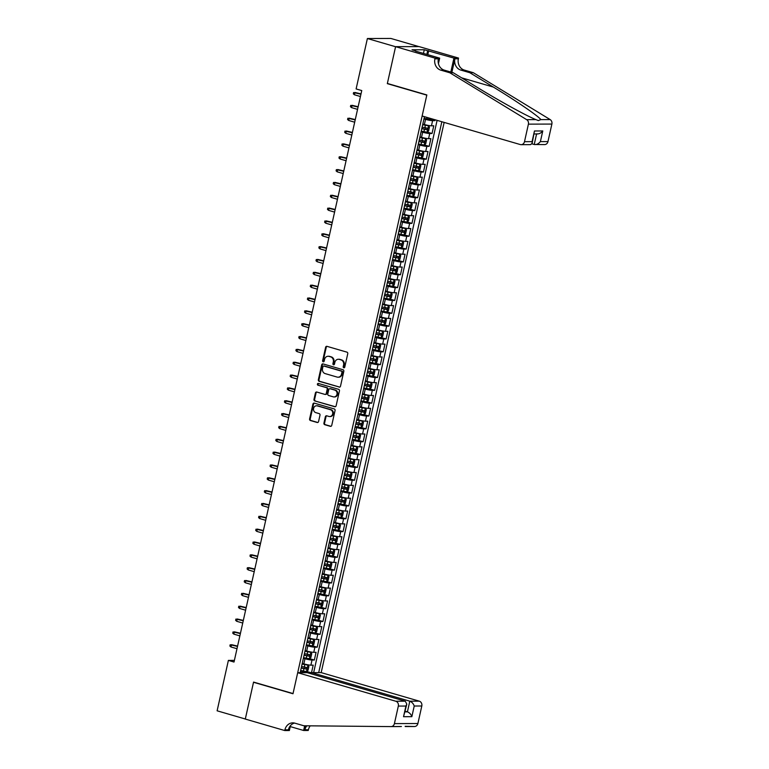 <?xml version="1.0" encoding="UTF-8"?>
<svg xmlns="http://www.w3.org/2000/svg" width="769" height="769" viewBox="0 0 769 769"><rect width="100%" height="100%" fill="white"/><g stroke="black" fill="none" stroke-linecap="round" stroke-linejoin="round"><path stroke-width="1.15" d="M343.791 367.774A0.913 0.798 -90.2 0 0 344.762 367.121L347.751 353.73A1.298 1.144 -90.2 0 0 346.934 352.144L327.008 346.348A1.298 1.144 -90.2 0 0 325.614 347.29L322.624 360.68A0.913 0.798 -90.2 0 0 324.172 361.132L324.556 359.392A4.162 3.653 -90.2 0 1 328.084 356.268A4.162 3.653 -90.2 0 1 329.007 356.393L330.66 356.874A4.162 3.653 -90.2 0 1 333.304 361.939L332.919 363.67A0.913 0.798 -90.2 0 0 334.467 364.122L334.851 362.391A4.162 3.653 -90.2 0 1 338.379 359.258A4.162 3.653 -90.2 0 1 339.302 359.392L340.955 359.873A4.162 3.653 -90.2 0 1 343.599 364.939L343.214 366.669A0.913 0.798 -90.2 0 0 343.791 367.774M323.932 423.113A1.298 1.144 -90.2 0 0 324.758 424.699L330.353 426.324A1.298 1.144 -90.2 0 0 331.737 425.382L335.063 410.511A1.298 1.144 -90.2 0 0 334.236 408.925L314.31 403.129A1.298 1.144 -90.2 0 0 312.925 404.071L309.599 418.942A1.298 1.144 -90.2 0 0 310.426 420.528L317.174 422.489A1.298 1.144 -90.2 0 0 318.568 421.556L319.991 415.193A1.298 1.144 -90.2 0 0 319.164 413.607L315.809 412.636A3.48 3.057 -90.2 0 1 317.318 405.888L330.439 409.704A3.48 3.057 -90.2 0 1 328.93 416.452L326.748 415.808A1.298 1.144 -90.2 0 0 325.354 416.75L323.932 423.113L324.566 423.113A1.298 1.144 -90.2 0 0 325.393 424.699L330.949 426.314M253.559 682.084L245.311 719.005L217.118 710.806L228.383 660.398L234.016 662.042L361.757 90.569L356.114 88.935L367.39 38.527L395.583 46.726L387.326 83.648L426.795 95.135L293.037 693.561L253.559 682.084M339.11 387.124A1.298 1.144 -90.2 0 0 340.504 386.182L343.82 371.312A1.298 1.144 -90.2 0 0 343.003 369.726L323.076 363.929A1.298 1.144 -90.2 0 0 321.682 364.871L318.356 379.742A1.298 1.144 -90.2 0 0 319.183 381.328L339.687 387.124M339.446 390.912L336.12 405.782A1.298 1.144 -90.2 0 1 334.726 406.724L314.8 400.928A1.298 1.144 -90.2 0 1 313.983 399.342L315.405 392.978A1.298 1.144 -90.2 0 1 316.79 392.036L324.874 394.391A1.298 1.144 -90.2 0 0 326.258 393.449L327.2 389.229A1.298 1.144 -90.2 0 0 326.383 387.643L317.962 385.202A0.913 0.798 -90.2 0 1 318.356 383.433L338.62 389.325A1.298 1.144 -90.2 0 1 339.446 390.912M306.629 671.452L311.474 672.865L313.194 665.156L310.887 665.166L312.031 660.023A5.306 0.634 -167.4 0 1 304.985 658.725L303.399 658.264M309.494 658.61L314.348 660.023L316.069 652.314L313.752 652.323L314.906 647.181A5.306 0.634 -167.4 0 1 307.85 645.883L306.264 645.422M312.368 645.768L317.222 647.181L318.943 639.472L316.626 639.481L317.77 634.338A5.306 0.634 -167.4 0 1 310.724 633.041L309.138 632.579M315.242 632.925L320.087 634.338L321.807 626.629L319.491 626.639L320.644 621.506A5.306 0.634 -167.4 0 1 313.598 620.199L312.012 619.737M318.106 620.083L322.961 621.496L324.681 613.787L322.365 613.797L323.518 608.664A5.306 0.634 -167.4 0 1 316.463 607.356L314.877 606.895M320.981 607.241L325.825 608.654L327.556 600.945L325.239 600.954L326.383 595.821A5.306 0.634 -167.4 0 1 319.337 594.514L317.751 594.053M323.845 594.399L328.699 595.812L330.42 588.102L328.103 588.112L329.257 582.979A5.306 0.634 -167.4 0 1 322.201 581.672L320.615 581.21M326.719 581.556L331.574 582.969L333.294 575.26L330.978 575.27L332.121 570.137A5.306 0.634 -167.4 0 1 325.076 568.829L323.489 568.368M329.593 568.714L334.438 570.127L336.159 562.418L333.852 562.427L334.996 557.294A5.306 0.634 -167.4 0 1 327.95 555.987L326.364 555.526M332.458 555.872L337.312 557.285L339.033 549.575L336.716 549.585L337.87 544.452A5.306 0.634 -167.4 0 1 330.814 543.145L329.228 542.683M335.332 543.029L340.186 544.442L341.907 536.733L339.59 536.743L340.734 531.61A5.306 0.634 -167.4 0 1 333.688 530.302L332.102 529.841M338.206 530.187L343.051 531.6L344.772 523.891L342.455 523.9L343.608 518.767A5.306 0.634 -167.4 0 1 336.562 517.46L334.976 516.999M341.071 517.345L345.925 518.758L347.646 511.058L345.329 511.058L346.473 505.925A5.306 0.634 -167.4 0 1 339.427 504.618L337.841 504.156M343.945 504.502L348.79 505.915L350.52 498.216L348.203 498.216L349.347 493.083A5.306 0.634 -167.4 0 1 342.301 491.776L340.715 491.314M346.809 491.66L351.664 493.073L353.384 485.374L351.068 485.374L352.221 480.241A5.306 0.634 -167.4 0 1 345.166 478.933L343.58 478.472M349.684 478.818L354.538 480.231L356.258 472.531L353.942 472.531L355.086 467.398A5.306 0.634 -167.4 0 1 348.04 466.091L346.454 465.63M352.558 465.976L357.402 467.389L359.123 459.689L356.816 459.689L357.96 454.556A5.306 0.634 -167.4 0 1 350.914 453.249L349.328 452.787M355.422 453.133L360.277 454.546L361.997 446.847L359.681 446.856L360.834 441.714A5.306 0.634 -167.4 0 1 353.778 440.416L352.192 439.955M358.296 440.301L363.151 441.704L364.871 434.004L362.555 434.014L363.699 428.871A5.306 0.634 -167.4 0 1 356.653 427.574L355.067 427.112M361.17 427.458L366.015 428.862L367.736 421.162L365.419 421.172L366.573 416.029A5.306 0.634 -167.4 0 1 359.527 414.731L357.931 414.27M364.035 414.616L368.889 416.019L370.61 408.32L368.293 408.329L369.437 403.187A5.306 0.634 -167.4 0 1 362.391 401.889L360.805 401.428M366.909 401.774L371.754 403.177L373.484 395.477L371.167 395.487L372.311 390.344A5.306 0.634 -167.4 0 1 365.265 389.047L363.679 388.585M369.774 388.931L374.628 390.344L376.349 382.635L374.032 382.645L375.185 377.502A5.306 0.634 -167.4 0 1 368.13 376.204L366.544 375.743M372.648 376.089L377.502 377.502L379.223 369.793L376.906 369.802L378.05 364.66A5.306 0.634 -167.4 0 1 371.004 363.362L369.418 362.901M375.522 363.247L380.367 364.66L382.087 356.951L379.78 356.96L380.924 351.817A5.306 0.634 -167.4 0 1 373.878 350.52L372.292 350.058M378.386 350.404L383.241 351.817L384.961 344.108L382.645 344.118L383.798 338.975A5.306 0.634 -167.4 0 1 376.743 337.678L375.157 337.216M381.261 337.562L386.105 338.975L387.836 331.266L385.519 331.276L386.663 326.143A5.306 0.634 -167.4 0 1 379.617 324.835L378.031 324.374M384.125 324.72L388.979 326.133L390.7 318.424L388.383 318.433L389.537 313.3A5.306 0.634 -167.4 0 1 382.491 311.993L380.895 311.532M386.999 311.878L391.854 313.291L393.574 305.581L391.258 305.591L392.401 300.458A5.306 0.634 -167.4 0 1 385.356 299.151L383.769 298.689M389.873 299.035L394.718 300.448L396.448 292.739L394.132 292.749L395.276 287.616A5.306 0.634 -167.4 0 1 388.23 286.308L386.644 285.847M392.738 286.193L397.592 287.606L399.313 279.897L396.996 279.906L398.15 274.773A5.306 0.634 -167.4 0 1 391.094 273.466L389.508 273.005M395.612 273.351L400.466 274.764L402.187 267.054L399.87 267.064L401.014 261.931A5.306 0.634 -167.4 0 1 393.968 260.624L392.382 260.162M398.486 260.508L403.331 261.921L405.052 254.212L402.735 254.222L403.888 249.089A5.306 0.634 -167.4 0 1 396.842 247.781L395.256 247.32M401.351 247.666L406.205 249.079L407.926 241.37L405.609 241.379L406.763 236.246A5.306 0.634 -167.4 0 1 399.707 234.939L398.121 234.478M404.225 234.824L409.07 236.237L410.8 228.528L408.483 228.537L409.627 223.404A5.306 0.634 -167.4 0 1 402.581 222.097L400.995 221.635M407.089 221.981L411.944 223.395L413.664 215.685L411.348 215.695L412.501 210.562A5.306 0.634 -167.4 0 1 405.446 209.255L403.86 208.793M409.964 209.139L414.818 210.552L416.538 202.853L414.222 202.853L415.366 197.72A5.306 0.634 -167.4 0 1 408.32 196.412L406.734 195.951M412.838 196.297L417.682 197.71L419.413 190.01L417.096 190.01L418.24 184.877A5.306 0.634 -167.4 0 1 411.194 183.57L409.608 183.109M415.702 183.455L420.556 184.868L422.277 177.168L419.961 177.168L421.114 172.035A5.306 0.634 -167.4 0 1 414.058 170.728L412.472 170.266M418.576 170.612L423.431 172.025L425.151 164.326L422.835 164.326L423.979 159.193A5.306 0.634 -167.4 0 1 416.933 157.885L415.347 157.424M421.45 157.77L426.295 159.183L428.016 151.483L425.699 151.493L426.853 146.35A5.306 0.634 -167.4 0 1 419.807 145.053L418.221 144.582M424.315 144.937L429.169 146.341L430.89 138.641L428.573 138.651L429.727 133.508A5.306 0.634 -167.4 0 1 422.671 132.21L421.085 131.749M427.189 132.095L432.034 133.498L433.764 125.799L431.447 125.808A5.306 0.634 -167.4 0 1 424.392 124.501L422.825 124.049M310.887 665.166A5.306 0.634 12.6 0 1 303.832 663.858L302.265 663.407M313.752 652.323A5.306 0.634 12.6 0 1 306.706 651.016L305.139 650.564M316.626 639.481A5.306 0.634 12.6 0 1 309.58 638.174L308.013 637.722M319.491 626.639A5.306 0.634 12.6 0 1 312.445 625.332L310.878 624.88M322.365 613.797A5.306 0.634 12.6 0 1 315.319 612.489L313.752 612.037M325.239 600.954A5.306 0.634 12.6 0 1 318.183 599.647L316.617 599.195M328.103 588.112A5.306 0.634 12.6 0 1 321.058 586.805L319.491 586.353M330.978 575.27A5.306 0.634 12.6 0 1 323.932 573.962L322.365 573.511M333.852 562.427A5.306 0.634 12.6 0 1 326.796 561.13L325.229 560.668M336.716 549.585A5.306 0.634 12.6 0 1 329.67 548.287L328.103 547.826M339.59 536.743A5.306 0.634 12.6 0 1 332.535 535.445L330.978 534.984M342.455 523.9A5.306 0.634 12.6 0 1 335.409 522.603L333.842 522.141M345.329 511.058A5.306 0.634 12.6 0 1 338.283 509.76L336.716 509.299M348.203 498.216A5.306 0.634 12.6 0 1 341.148 496.918L339.581 496.457M351.068 485.374A5.306 0.634 12.6 0 1 344.022 484.076L342.455 483.614M353.942 472.531A5.306 0.634 12.6 0 1 346.896 471.234L345.329 470.772M356.816 459.689A5.306 0.634 12.6 0 1 349.76 458.391L348.194 457.93M359.681 446.856A5.306 0.634 12.6 0 1 352.635 445.549L351.068 445.088M362.555 434.014A5.306 0.634 12.6 0 1 355.499 432.707L353.942 432.255M365.419 421.172A5.306 0.634 12.6 0 1 358.373 419.864L356.806 419.413M368.293 408.329A5.306 0.634 12.6 0 1 361.247 407.022L359.681 406.57M371.167 395.487A5.306 0.634 12.6 0 1 364.112 394.18L362.545 393.728M374.032 382.645A5.306 0.634 12.6 0 1 366.986 381.337L365.419 380.886M376.906 369.802A5.306 0.634 12.6 0 1 369.86 368.495L368.293 368.043M379.78 356.96A5.306 0.634 12.6 0 1 372.725 355.653L371.158 355.201M382.645 344.118A5.306 0.634 12.6 0 1 375.599 342.811L374.032 342.359M385.519 331.276A5.306 0.634 12.6 0 1 378.463 329.968L376.897 329.517M388.383 318.433A5.306 0.634 12.6 0 1 381.337 317.126L379.771 316.674M391.258 305.591A5.306 0.634 12.6 0 1 384.212 304.284L382.645 303.832M394.132 292.749A5.306 0.634 12.6 0 1 387.076 291.441L385.509 290.99M396.996 279.906A5.306 0.634 12.6 0 1 389.95 278.599L388.383 278.147M399.87 267.064A5.306 0.634 12.6 0 1 392.824 265.766L391.258 265.305M402.735 254.222A5.306 0.634 12.6 0 1 395.689 252.924L394.122 252.463M405.609 241.379A5.306 0.634 12.6 0 1 398.563 240.082L396.996 239.62M408.483 228.537A5.306 0.634 12.6 0 1 401.428 227.24L399.861 226.778M411.348 215.695A5.306 0.634 12.6 0 1 404.302 214.397L402.735 213.936M414.222 202.853A5.306 0.634 12.6 0 1 407.176 201.555L405.609 201.094M417.096 190.01A5.306 0.634 12.6 0 1 410.04 188.713L408.474 188.251M419.961 177.168A5.306 0.634 12.6 0 1 412.915 175.87L411.348 175.409M422.835 164.326A5.306 0.634 12.6 0 1 415.789 163.028L414.222 162.567M425.699 151.493A5.306 0.634 12.6 0 1 418.653 150.186L417.086 149.724M428.573 138.651A5.306 0.634 12.6 0 1 421.527 137.343L419.961 136.892M311.407 673.894L311.685 672.654L321.173 672.615L444.155 122.406M318.702 672.625L441.839 121.733M424.459 116.677L300.17 672.692M430.054 119.253L434.908 120.656L432.591 120.666A5.306 0.634 -167.4 0 1 425.545 119.368L423.959 118.907M423.604 120.483A5.306 0.634 -167.4 0 1 423.613 120.541L422.46 125.683A5.306 0.634 -167.4 0 1 422.431 125.732M432.034 133.498L429.727 133.508M429.169 146.341L426.853 146.35M426.295 159.183L423.979 159.193M423.431 172.025L421.114 172.035M420.556 184.868L418.24 184.877M417.682 197.71L415.366 197.72M414.818 210.552L412.501 210.562M411.944 223.395L409.627 223.404M409.07 236.237L406.763 236.246M406.205 249.079L403.888 249.089M403.331 261.921L401.014 261.931M400.466 274.764L398.15 274.773M397.592 287.606L395.276 287.616M394.718 300.448L392.401 300.458M391.854 313.291L389.537 313.3M388.979 326.133L386.663 326.143M386.105 338.975L383.798 338.975M383.241 351.817L380.924 351.817M380.367 364.66L378.05 364.66M377.502 377.502L375.185 377.502M374.628 390.344L372.311 390.344M371.754 403.177L369.437 403.187M368.889 416.019L366.573 416.029M366.015 428.862L363.699 428.871M363.151 441.704L360.834 441.714M360.277 454.546L357.96 454.556M357.402 467.389L355.086 467.398M354.538 480.231L352.221 480.241M351.664 493.073L349.347 493.083M348.79 505.915L346.473 505.925M345.925 518.758L343.608 518.767M343.051 531.6L340.734 531.61M340.186 544.442L337.87 544.452M337.312 557.285L334.996 557.294M334.438 570.127L332.121 570.137M331.574 582.969L329.257 582.979M328.699 595.812L326.383 595.821M325.825 608.654L323.518 608.664M322.961 621.496L320.644 621.506M320.087 634.338L317.77 634.338M317.222 647.181L314.906 647.181M314.348 660.023L312.031 660.023M313.646 672.644L437.1 120.358M434.908 120.656L435.11 119.772M305.908 672.673L300.525 671.106M418.836 46.592L390.863 38.45L367.39 38.527M234.391 660.379L228.383 660.398M300.246 672.366L301.342 672.683M419.557 138.574A5.306 0.634 12.6 0 0 419.595 138.526L420.739 133.383M416.692 151.416A5.306 0.634 12.6 0 0 416.721 151.368L417.875 146.225M413.818 164.258A5.306 0.634 12.6 0 0 413.857 164.21L415 159.068M410.944 177.101A5.306 0.634 12.6 0 0 410.982 177.053L412.126 171.91M408.079 189.943A5.306 0.634 12.6 0 0 408.108 189.895L409.262 184.752M405.205 202.785A5.306 0.634 12.6 0 0 405.244 202.737L406.388 197.595M402.341 215.628A5.306 0.634 12.6 0 0 402.37 215.57L403.514 210.437M399.467 228.47A5.306 0.634 12.6 0 0 399.496 228.412L400.649 223.279M396.593 241.312A5.306 0.634 12.6 0 0 396.631 241.255L397.775 236.121M393.728 254.154A5.306 0.634 12.6 0 0 393.757 254.097L394.91 248.964M390.854 266.997A5.306 0.634 12.6 0 0 390.892 266.939L392.036 261.806M387.989 279.839A5.306 0.634 12.6 0 0 388.018 279.781L389.162 274.648M385.115 292.672A5.306 0.634 12.6 0 0 385.144 292.624L386.298 287.491M382.241 305.514A5.306 0.634 12.6 0 0 382.28 305.466L383.423 300.333M379.377 318.356A5.306 0.634 12.6 0 0 379.405 318.308L380.559 313.175M376.502 331.199A5.306 0.634 12.6 0 0 376.531 331.151L377.685 326.018M373.628 344.041A5.306 0.634 12.6 0 0 373.667 343.993L374.811 338.86M370.764 356.883A5.306 0.634 12.6 0 0 370.793 356.835L371.946 351.702M367.89 369.726A5.306 0.634 12.6 0 0 367.928 369.678L369.072 364.544M365.025 382.568A5.306 0.634 12.6 0 0 365.054 382.52L366.198 377.387M362.151 395.41A5.306 0.634 12.6 0 0 362.18 395.362L363.333 390.219M359.277 408.252A5.306 0.634 12.6 0 0 359.315 408.204L360.459 403.062M356.412 421.095A5.306 0.634 12.6 0 0 356.441 421.047L357.595 415.904M353.538 433.937A5.306 0.634 12.6 0 0 353.567 433.889L354.72 428.746M350.664 446.779A5.306 0.634 12.6 0 0 350.702 446.731L351.846 441.589M347.799 459.622A5.306 0.634 12.6 0 0 347.828 459.574L348.982 454.431M344.925 472.464A5.306 0.634 12.6 0 0 344.964 472.416L346.108 467.273M342.061 485.306A5.306 0.634 12.6 0 0 342.09 485.258L343.234 480.116M339.187 498.149A5.306 0.634 12.6 0 0 339.216 498.101L340.369 492.958M336.313 510.991A5.306 0.634 12.6 0 0 336.351 510.933L337.495 505.8M333.448 523.833A5.306 0.634 12.6 0 0 333.477 523.776L334.63 518.642M330.574 536.675A5.306 0.634 12.6 0 0 330.612 536.618L331.756 531.485M327.7 549.518A5.306 0.634 12.6 0 0 327.738 549.46L328.882 544.327M324.835 562.36A5.306 0.634 12.6 0 0 324.864 562.302L326.018 557.169M321.961 575.202A5.306 0.634 12.6 0 0 322 575.145L323.143 570.012M319.097 588.045A5.306 0.634 12.6 0 0 319.125 587.987L320.269 582.854M316.222 600.877A5.306 0.634 12.6 0 0 316.251 600.829L317.405 595.696M313.348 613.72A5.306 0.634 12.6 0 0 313.387 613.672L314.531 608.539M310.484 626.562A5.306 0.634 12.6 0 0 310.513 626.514L311.666 621.381M307.61 639.404A5.306 0.634 12.6 0 0 307.648 639.356L308.792 634.223M304.735 652.247A5.306 0.634 12.6 0 0 304.774 652.199L305.918 647.065M301.871 665.089A5.306 0.634 12.6 0 0 301.9 665.041L303.053 659.908M310.388 673.596L311.435 673.788M387.326 83.648L388.028 83.648M344.31 367.726A0.913 0.798 -90.2 0 1 343.849 366.669L344.233 364.929A4.162 3.653 -90.2 0 0 341.59 359.873L340.955 359.873M338.379 359.258L339.014 359.258A4.162 3.653 -90.2 0 1 339.936 359.383L341.59 359.873M328.084 356.268L328.719 356.258A4.162 3.653 -90.2 0 1 329.641 356.393L331.295 356.874A4.162 3.653 -90.2 0 1 333.938 361.939L333.554 363.67A0.913 0.798 -90.2 0 0 334.015 364.737M327.036 346.358A1.298 1.144 -90.2 0 0 326.248 347.28L323.259 360.68A0.913 0.798 -90.2 0 0 323.72 361.738M323.105 363.939A1.298 1.144 -90.2 0 0 322.317 364.871L318.991 379.742A1.298 1.144 -90.2 0 0 319.817 381.328L339.715 387.115M341.965 372.244A0.913 0.798 -90.2 0 0 341.388 371.139L323.893 366.054A0.913 0.798 -90.2 0 0 322.922 366.707L322.519 368.534A4.162 3.653 -90.2 0 0 325.152 373.599L337.11 377.079A4.162 3.653 -90.2 0 0 338.024 377.204A4.162 3.653 -90.2 0 0 341.561 374.07L341.965 372.244L342.599 372.244A0.913 0.798 -90.2 0 0 342.022 371.139L341.388 371.139M324.134 366.054A0.913 0.798 -90.2 0 1 324.528 366.044L342.022 371.139M338.024 377.204L338.658 377.204A4.162 3.653 -90.2 0 0 342.195 374.07L341.561 374.07M342.599 372.244L342.195 374.07M335.332 406.714L314.8 400.928M316.818 392.046A1.298 1.144 -90.2 0 0 316.04 392.978L314.617 399.342A1.298 1.144 -90.2 0 0 315.434 400.928M325.508 394.391A1.298 1.144 -90.2 0 0 326.892 393.449L327.834 389.229A1.298 1.144 -90.2 0 0 327.017 387.643L317.962 385.202M318.491 383.471A0.913 0.798 -90.2 0 0 318.597 385.202M333.256 396.833A3.48 3.057 -90.2 0 0 334.765 390.085L330.141 388.739A1.298 1.144 -90.2 0 0 328.757 389.681L327.805 393.901A1.298 1.144 -90.2 0 0 328.632 395.487L333.256 396.833M334.025 396.939L334.659 396.939A3.48 3.057 -90.2 0 0 335.399 390.085L334.765 390.085M330.209 388.739A1.298 1.144 -90.2 0 1 330.776 388.739L335.399 390.085M326.777 415.818A1.298 1.144 -90.2 0 0 325.989 416.75L324.566 423.113M329.699 416.558L330.334 416.558A3.48 3.057 -90.2 0 0 331.074 409.704L330.439 409.704M316.559 405.782L317.193 405.782A3.48 3.057 -90.2 0 1 317.953 405.888L331.074 409.704M314.348 403.139A1.298 1.144 -90.2 0 0 313.56 404.071L310.234 418.942A1.298 1.144 -90.2 0 0 311.061 420.528L317.78 422.479M430.9 118.551L429.909 119.368L424.094 118.291M361.017 93.895L354.932 92.463L354.413 94.77L360.43 96.519M354.413 94.77L353.317 93.828L353.605 92.549L360.94 94.212M531.985 143.841L534.234 144.495L536.589 133.96M449.817 72.767L453.287 72.757L476.857 87.128C499.216 100.874 527.121 116.215 535.955 119.628L538.31 120.56L540.867 119.608C538.502 116.177 516.076 100.816 493.381 87.08L469.811 72.699L460.794 70.075A9.276 8.142 89.8 0 1 454.912 58.79L458.382 58.78L458.535 58.069L419.067 46.592L395.593 46.669L387.374 83.456L426.843 94.943L422.133 116.004L520.248 144.543A3.98 3.489 -90.2 0 0 521.122 144.668A3.98 3.489 -90.2 0 0 524.496 141.679L528.409 124.145A3.98 3.489 -90.2 0 0 526.669 119.656L449.817 72.767L440.791 70.142A9.276 8.142 89.8 0 1 434.908 58.857L435.062 58.146L395.593 46.669M469.811 72.699L473.291 72.69L464.265 70.066A9.276 8.142 89.8 0 1 458.382 58.78M434.908 58.857L438.378 58.848A9.276 8.142 89.8 0 0 444.261 70.133L453.287 72.757M524.496 141.679L532.071 141.65L534.455 130.99L542.77 130.961L540.386 141.621L547.97 141.592L551.882 124.069L528.409 124.145M540.867 119.608L550.152 119.58L473.291 72.69M435.062 58.146L439.666 58.136L415.356 51.062M423.459 53.417L424.277 49.754L412.03 49.793L415.414 50.783M424.277 49.754L453.941 58.088L458.535 58.069M439.666 58.136L438.436 63.644M451.874 72.344L454.912 58.79M450.826 72.036L453.941 58.088M550.152 119.58A3.98 3.489 89.8 0 1 551.882 124.069M547.97 141.592A3.98 3.489 89.8 0 1 544.596 144.591L534.234 144.495C536.454 144.841 538.502 143.89 540.386 141.621M428.679 50.735L427.795 54.686M426.843 54.407L427.66 50.744M532.071 141.65L532.167 143.332L530.543 144.639L521.122 144.668M534.455 130.99L532.167 143.332M542.77 130.961C540.886 133.229 538.838 134.191 536.618 133.835M297.699 672.702L395.814 701.241L405.292 701.203L307.187 672.664L297.699 672.702L292.989 693.753L253.52 682.276L245.292 719.063L284.761 730.55L289.365 730.531L290.461 725.648M401.428 726.494L391.046 726.599A3.98 3.489 -90.2 0 1 391.008 726.599L303.851 725.773L294.825 723.148A9.276 8.142 -90.2 0 0 292.787 722.86A9.276 8.142 -90.2 0 0 284.924 729.848L284.761 730.55M321.173 672.615L419.288 701.165A3.98 3.489 89.8 0 1 421.806 706L414.231 706.019L411.848 716.679L403.533 716.708L405.917 706.048L398.332 706.077L394.41 723.61L417.894 723.523A3.98 3.489 89.8 0 1 414.52 726.522A3.98 3.489 89.8 0 1 414.481 726.522L405.244 726.551M421.806 706L417.894 723.523M310.243 725.84A9.276 8.142 -90.2 0 0 308.398 729.762L308.244 730.473L303.64 730.483L304.687 725.782M290.249 726.59L303.64 730.483M254.212 682.276L253.52 682.276M311.685 672.654L409.8 701.193L419.288 701.165M306.812 725.801A9.276 8.142 -90.2 0 0 304.928 729.781L305.812 725.792M391.046 726.599A3.98 3.489 -90.2 0 0 394.41 723.61M398.332 706.077A3.98 3.489 -90.2 0 0 395.814 701.241M414.52 726.522L405.148 726.292M294.527 723.071A9.276 8.142 -90.2 0 0 288.394 729.829L284.924 729.848M405.234 711.219L407.416 711.854L409.8 701.193C411.905 702.03 413.386 703.645 414.231 706.019M411.848 716.679C411.002 714.295 409.521 712.69 407.416 711.854L405.09 711.863M403.533 716.708L406.811 704.135L405.292 701.203M405.917 706.048L406.811 704.135M421.22 131.134L427.035 132.21L428.593 130.922L429.458 127.077L428.477 125.789L422.681 124.713M428.477 125.789L422.729 124.511M421.768 128.692L426.968 129.73L427.314 128.192L422.114 127.145M425.69 127.721L425.344 129.259L421.816 128.49M358.143 106.737L352.058 105.305L351.548 107.612L357.556 109.361M351.548 107.612L350.443 106.67L350.731 105.391L358.075 107.054M418.355 143.976L424.171 145.053L425.728 143.765L426.584 139.91L425.603 138.631L419.807 137.555M425.603 138.631L419.855 137.353M418.903 141.534L424.103 142.573L424.44 141.035L419.24 139.987M422.825 140.564L422.479 142.102L418.942 141.333M355.278 119.58L349.193 118.147L348.674 120.454L354.682 122.204M348.674 120.454L347.578 119.512L347.867 118.234L355.201 119.897M415.481 156.809L421.297 157.895L422.854 156.607L423.719 152.752L422.729 151.474L416.942 150.397M422.729 151.474L416.981 150.195M416.029 154.377L421.229 155.415L421.575 153.877L416.375 152.829M419.951 153.406L419.605 154.944L416.077 154.175M352.404 132.422L346.319 130.99L345.8 133.297L351.817 135.046M345.8 133.297L344.704 132.355L344.993 131.076L352.337 132.739M412.617 169.651L418.423 170.737L419.98 169.449L420.845 165.595L419.864 164.316L414.068 163.239M419.864 164.316L414.116 163.038M413.155 167.219L418.355 168.257L418.701 166.719L413.501 165.671M417.077 166.248L416.731 167.786L413.203 167.017M349.53 145.264L343.455 143.832L342.936 146.139L348.943 147.888M342.936 146.139L341.84 145.197L342.118 143.918L349.462 145.581M409.742 182.493L415.558 183.58L417.115 182.291L417.971 178.437L416.99 177.158L411.194 176.082M416.99 177.158L411.242 175.88M410.29 180.061L415.491 181.1L415.827 179.562L410.636 178.514M414.212 179.09L413.866 180.628L410.329 179.859M346.665 158.106L340.58 156.674L340.061 158.981L346.079 160.731M340.061 158.981L338.966 158.039L339.254 156.761L346.588 158.424M406.868 195.336L412.684 196.422L414.241 195.134L415.106 191.279L414.126 190.001L408.329 188.924M414.126 190.001L408.368 188.722M407.416 192.904L412.617 193.942L412.963 192.404L407.762 191.356M411.338 191.933L410.992 193.471L407.464 192.702M343.791 170.949L337.706 169.516L337.197 171.823L343.205 173.573M337.197 171.823L336.091 170.881L336.38 169.603L343.724 171.266M404.004 208.178L409.819 209.264L411.377 207.976L412.232 204.121L411.28 202.872L405.455 201.766M411.252 202.843L405.503 201.565M404.542 205.736L409.742 206.784L410.088 205.246L404.888 204.198M408.464 204.775L408.128 206.313L404.59 205.544M340.917 183.791L334.842 182.359L334.323 184.666L340.331 186.415M334.323 184.666L333.227 183.724L333.515 182.445L340.85 184.108M401.13 221.02L406.945 222.106L408.502 220.818L409.368 216.964L408.406 215.714L402.591 214.609M406.984 222.078L408.406 215.714L402.629 214.407M401.678 218.579L406.878 219.626L407.224 218.088L402.024 217.041M405.599 217.617L405.253 219.155L401.726 218.377M338.052 196.633L331.968 195.201L331.449 197.508L337.466 199.258M331.449 197.508L330.353 196.566L330.641 195.288L337.976 196.951M398.255 233.863L404.071 234.949L405.628 233.661L406.493 229.806L405.513 228.528L399.717 227.451M405.513 228.528L399.765 227.249M398.803 231.421L404.004 232.469L404.35 230.931L399.149 229.883M402.725 230.46L402.379 231.998L398.851 231.219M335.178 209.476L329.094 208.043L328.584 210.35L334.592 212.1M328.584 210.35L327.479 209.408L327.767 208.13L335.111 209.783M395.391 246.705L401.207 247.791L402.764 246.503L403.619 242.648L402.668 241.399L396.842 240.293M402.639 241.37L396.891 240.091M395.939 244.263L401.139 245.311L401.476 243.773L396.275 242.725M399.861 243.302L399.515 244.84L395.977 244.061M332.314 222.318L326.229 220.876L325.71 223.193L331.718 224.942M325.71 223.193L324.614 222.251L324.903 220.963L332.237 222.626M392.517 259.547L398.332 260.633L399.89 259.345L400.755 255.491L399.793 254.241L393.978 253.136M399.765 254.212L394.016 252.934M393.065 257.106L398.265 258.153L398.611 256.615L393.411 255.568M396.987 256.144L396.641 257.682L393.113 256.904M329.44 235.16L323.355 233.718L322.836 236.035L328.853 237.784M322.836 236.035L321.74 235.093L322.028 233.805L329.372 235.468M389.652 272.389L395.468 273.476L397.015 272.188L397.881 268.333L396.9 267.054L391.104 265.978M396.9 267.054L391.152 265.776M390.191 269.948L395.391 270.996L395.737 269.458L390.537 268.41M394.113 268.987L393.766 270.525L390.239 269.746M326.565 248.003L320.49 246.561L319.971 248.877L325.979 250.627M319.971 248.877L318.875 247.935L319.154 246.647L326.498 248.31M386.778 285.232L392.594 286.318L394.151 285.03L395.006 281.175L394.055 279.926L388.23 278.82M394.026 279.897L388.278 278.618M387.326 282.79L392.526 283.838L392.872 282.3L387.672 281.252M391.248 281.829L390.902 283.367L387.365 282.588M323.701 260.835L317.616 259.403L317.097 261.72L323.115 263.469M317.097 261.72L316.001 260.778L316.29 259.489L323.624 261.152M383.904 298.074L389.72 299.16L391.277 297.872L392.142 294.018L391.181 292.768L385.365 291.662M389.758 299.122L391.181 292.768L385.413 291.461M384.452 295.632L389.652 296.68L389.998 295.142L384.798 294.094M388.374 294.662L388.028 296.209L384.5 295.431M320.827 273.677L314.742 272.245L314.233 274.562L320.24 276.311M314.233 274.562L313.127 273.62L313.416 272.332L320.76 273.995M381.039 310.916L386.855 312.003L388.412 310.714L389.268 306.86L388.316 305.61L382.491 304.495M388.287 305.581L382.539 304.303M381.578 308.475L386.778 309.523L387.124 307.984L381.924 306.937M385.5 307.504L385.163 309.051L381.626 308.273M317.953 286.52L311.878 285.088L311.358 287.404L317.366 289.154M311.358 287.404L310.263 286.462L310.551 285.174L317.885 286.837M378.165 323.759L383.981 324.845L385.538 323.557L386.403 319.702L385.442 318.453L379.626 317.337M385.413 318.424L379.665 317.136M378.713 321.317L383.914 322.365L384.26 320.817L379.059 319.779M382.635 320.346L382.289 321.894L378.761 321.115M315.088 299.362L309.003 297.93L308.484 300.246L314.502 301.996M308.484 300.246L307.389 299.304L307.677 298.016L315.021 299.679M375.301 336.601L381.107 337.687L382.664 336.399L383.529 332.544L382.549 331.266L376.752 330.18M382.549 331.266L376.8 329.978M375.839 334.159L381.039 335.207L381.386 333.659L376.185 332.621M379.761 333.188L379.415 334.736L375.887 333.957M312.214 312.204L306.129 310.772L305.62 313.089L311.628 314.838M305.62 313.089L304.524 312.147L304.803 310.859L312.147 312.522M372.427 349.443L378.242 350.529L379.799 349.241L380.655 345.387L379.703 344.137L373.878 343.022M378.281 350.491L379.703 344.137L373.926 342.82M372.975 347.002L378.175 348.049L378.511 346.502L373.311 345.464M376.897 346.031L376.55 347.578L373.013 346.8M309.349 325.047L303.265 323.614L302.746 325.931L308.763 327.681M302.746 325.931L301.65 324.989L301.938 323.701L309.273 325.364M369.553 362.286L375.368 363.372L376.925 362.084L377.79 358.229L376.829 356.979L371.014 355.864M375.407 363.333L376.829 356.979L371.052 355.663M370.1 359.844L375.301 360.892L375.647 359.344L370.447 358.306M374.022 358.873L373.676 360.421L370.149 359.642M306.475 337.889L300.391 336.457L299.872 338.773L305.889 340.523M299.872 338.773L298.776 337.831L299.064 336.543L306.408 338.206M366.688 375.128L372.504 376.204L374.051 374.916L374.916 371.071L373.936 369.793L368.14 368.707M373.936 369.793L368.188 368.505M367.226 372.686L372.427 373.734L372.773 372.186L367.572 371.148M371.148 371.715L370.812 373.263L367.274 372.484M303.601 350.731L297.526 349.299L297.007 351.616L303.015 353.356M297.007 351.616L295.911 350.674L296.19 349.386L303.534 351.048M363.814 387.97L369.629 389.047L371.187 387.759L372.042 383.914L371.062 382.626L365.265 381.549M371.062 382.626L365.313 381.347M364.362 385.529L369.562 386.576L369.908 385.029L364.708 383.991M368.284 384.558L367.938 386.096L364.4 385.327M300.737 363.574L294.652 362.141L294.133 364.448L300.15 366.198M294.133 364.448L293.037 363.516L293.325 362.228L300.66 363.891M360.94 400.812L366.755 401.889L368.313 400.601L369.178 396.756L368.197 395.468L362.401 394.391M368.197 395.468L362.449 394.189M361.488 398.371L366.688 399.419L367.034 397.871L361.834 396.833M365.41 397.4L365.064 398.938L361.536 398.169M297.863 376.416L291.778 374.984L291.268 377.291L297.276 379.04M291.268 377.291L290.163 376.358L290.451 375.07L297.795 376.733M358.075 413.655L363.891 414.731L365.448 413.443L366.304 409.598L365.323 408.31L359.527 407.234M365.323 408.31L359.575 407.032M358.623 411.213L363.814 412.251L364.16 410.713L358.96 409.666M362.535 410.242L362.199 411.78L358.662 411.011M294.998 389.258L288.913 387.826L288.394 390.133L294.402 391.882M288.394 390.133L287.298 389.201L287.587 387.912L294.921 389.575M355.201 426.497L361.017 427.574L362.574 426.286L363.439 422.441L362.449 421.152L356.662 420.076M362.449 421.152L356.701 419.874M355.749 424.055L360.949 425.094L361.295 423.556L356.095 422.508M359.671 423.085L359.325 424.623L355.797 423.854M292.124 402.1L286.039 400.668L285.52 402.975L291.538 404.725M285.52 402.975L284.424 402.033L284.713 400.755L292.057 402.418M352.337 439.339L358.143 440.416L359.7 439.128L360.565 435.273L359.584 433.995L353.788 432.918M359.584 433.995L353.836 432.716M352.875 436.898L358.075 437.936L358.421 436.398L353.221 435.35M356.797 435.927L356.451 437.465L352.923 436.696M289.25 414.943L283.165 413.511L282.656 415.818L288.663 417.567M282.656 415.818L281.56 414.876L281.839 413.597L289.182 415.26M349.462 452.172L355.278 453.258L356.835 451.97L357.691 448.116L356.71 446.837L350.914 445.76M356.71 446.837L350.962 445.559M350.01 449.74L355.211 450.778L355.547 449.24L350.347 448.192M353.932 448.769L353.586 450.307L350.049 449.538M286.385 427.785L280.301 426.353L279.781 428.66L285.799 430.409M279.781 428.66L278.686 427.718L278.974 426.439L286.308 428.102M346.588 465.014L352.404 466.101L353.961 464.812L354.826 460.958L353.836 459.679L348.049 458.603M353.836 459.679L348.088 458.401M347.136 462.582L352.337 463.62L352.683 462.082L347.482 461.035M351.058 461.611L350.712 463.149L347.184 462.38M283.511 440.627L277.426 439.195L276.907 441.502L282.925 443.252M276.907 441.502L275.811 440.56L276.1 439.282L283.444 440.945M343.724 477.857L349.539 478.943L351.087 477.655L351.952 473.8L350.972 472.522L345.175 471.445M350.972 472.522L345.223 471.243M344.262 475.425L349.462 476.463L349.808 474.925L344.608 473.877M348.184 474.454L347.848 475.992L344.31 475.223M280.637 453.47L274.562 452.037L274.043 454.344L280.051 456.094M274.043 454.344L272.947 453.402L273.235 452.124L280.57 453.787M340.85 490.699L346.665 491.785L348.222 490.497L349.078 486.642L348.126 485.393L342.311 484.287M346.704 491.756L348.126 485.393L342.349 484.086M341.398 488.267L346.598 489.305L346.944 487.767L341.744 486.719M345.319 487.296L344.973 488.834L341.436 488.065M277.772 466.312L271.688 464.88L271.169 467.187L277.186 468.936M271.169 467.187L270.073 466.245L270.361 464.966L277.696 466.629M337.976 503.541L343.791 504.627L345.348 503.339L346.213 499.485L345.252 498.235L339.437 497.13M343.83 504.599L345.252 498.235L339.485 496.928M338.523 501.1L343.724 502.147L344.07 500.609L338.869 499.562M342.445 500.138L342.099 501.676L338.571 500.907M274.898 479.154L268.814 477.722L268.304 480.029L274.312 481.779M268.304 480.029L267.199 479.087L267.487 477.809L274.831 479.472M335.111 516.384L340.927 517.47L342.484 516.182L343.339 512.327L342.388 511.077L336.562 509.972M342.359 511.049L336.611 509.77M335.659 513.942L340.85 514.99L341.196 513.452L335.995 512.404M339.571 512.981L339.235 514.519L335.697 513.74M272.034 491.997L265.949 490.564L265.43 492.871L271.438 494.621M265.43 492.871L264.334 491.929L264.623 490.651L271.957 492.314M332.237 529.226L338.052 530.312L339.61 529.024L340.475 525.169L339.514 523.92L333.698 522.814M339.485 523.891L333.736 522.612M332.785 526.784L337.985 527.832L338.331 526.294L333.131 525.246M336.707 525.823L336.361 527.361L332.833 526.582M269.16 504.839L263.075 503.407L262.556 505.714L268.573 507.463M262.556 505.714L261.46 504.772L261.748 503.493L269.092 505.146M329.372 542.068L335.178 543.154L336.735 541.866L337.601 538.012L336.62 536.733L330.824 535.657M336.62 536.733L330.872 535.455M329.911 539.627L335.111 540.674L335.457 539.136L330.257 538.089M333.833 538.665L333.486 540.203L329.959 539.425M266.285 517.681L260.201 516.239L259.691 518.556L265.699 520.305M259.691 518.556L258.595 517.614L258.874 516.326L266.218 517.989M326.498 554.91L332.314 555.997L333.871 554.709L334.726 550.854L333.775 549.604L327.95 548.499M333.746 549.575L327.998 548.297M327.046 552.469L332.246 553.517L332.583 551.979L327.392 550.931M330.968 551.508L330.622 553.046L327.085 552.267M263.421 530.523L257.336 529.082L256.817 531.398L262.835 533.148M256.817 531.398L255.721 530.456L256.01 529.168L263.344 530.831M323.624 567.753L329.44 568.839L330.997 567.551L331.862 563.696L330.881 562.418L325.085 561.341M330.881 562.418L325.124 561.139M324.172 565.311L329.372 566.359L329.718 564.821L324.518 563.773M328.094 564.35L327.748 565.888L324.22 565.109M260.547 543.366L254.462 541.924L253.943 544.241L259.96 545.99M253.943 544.241L252.847 543.299L253.136 542.01L260.48 543.673M320.76 580.595L326.575 581.681L328.132 580.393L328.988 576.539L328.036 575.289L322.211 574.183M328.007 575.26L322.259 573.982M321.298 578.153L326.498 579.201L326.844 577.663L321.644 576.615M325.22 577.192L324.883 578.73L321.346 577.952M257.673 556.198L251.598 554.766L251.078 557.083L257.086 558.832M251.078 557.083L249.983 556.141L250.271 554.853L257.605 556.516M317.885 593.437L323.701 594.524L325.258 593.235L326.114 589.381L325.162 588.131L319.346 587.026M325.133 588.102L319.385 586.824M318.433 590.996L323.634 592.043L323.98 590.505L318.779 589.458M322.355 590.025L322.009 591.572L318.472 590.794M254.808 569.041L248.723 567.609L248.204 569.925L254.222 571.675M248.204 569.925L247.109 568.983L247.397 567.695L254.731 569.358M315.011 606.28L320.827 607.366L322.384 606.078L323.249 602.223L322.269 600.945L316.472 599.858M322.269 600.945L316.52 599.666M315.559 603.838L320.76 604.886L321.106 603.348L315.905 602.3M319.481 602.867L319.135 604.415L315.607 603.636M251.934 581.883L245.849 580.451L245.34 582.767L251.348 584.517M245.34 582.767L244.234 581.825L244.523 580.537L251.867 582.2M312.147 619.122L317.962 620.208L319.519 618.92L320.375 615.065L319.423 613.816L313.598 612.701M319.395 613.787L313.646 612.499M312.695 616.68L317.895 617.728L318.231 616.18L313.031 615.142M316.617 615.709L316.27 617.257L312.733 616.478M249.069 594.725L242.985 593.293L242.466 595.61L248.474 597.359M242.466 595.61L241.37 594.668L241.658 593.38L248.993 595.043M309.273 631.964L315.088 633.05L316.645 631.762L317.51 627.908L316.549 626.658L310.734 625.543M315.127 633.012L316.549 626.658L310.772 625.341M309.82 629.523L315.021 630.57L315.367 629.023L310.167 627.985M313.742 628.552L313.396 630.099L309.869 629.321M246.195 607.568L240.111 606.135L239.592 608.452L245.609 610.202M239.592 608.452L238.496 607.51L238.784 606.222L246.128 607.885M306.408 644.807L312.214 645.893L313.771 644.605L314.636 640.75L313.656 639.472L307.86 638.385M313.656 639.472L307.908 638.183M306.946 642.365L312.147 643.413L312.493 641.865L307.292 640.827M310.868 641.394L310.522 642.942L306.994 642.163M243.321 620.41L237.246 618.978L236.727 621.294L242.735 623.044M236.727 621.294L235.631 620.352L235.91 619.064L243.254 620.727M303.534 657.649L309.349 658.735L310.907 657.447L311.762 653.592L310.811 652.343L304.985 651.228M310.782 652.314L305.033 651.026M304.082 655.207L309.282 656.255L309.619 654.707L304.428 653.669M308.004 654.236L307.658 655.784L304.12 655.005M240.457 633.252L234.372 631.82L233.853 634.137L239.87 635.886M233.853 634.137L232.757 633.195L233.045 631.907L240.38 633.569M300.66 670.491L306.475 671.568L308.033 670.28L308.898 666.435L307.917 665.156L302.121 664.07M307.917 665.156L302.159 663.868M301.208 668.05L306.408 669.097L306.754 667.55L301.554 666.512M305.13 667.079L304.784 668.626L301.256 667.848M237.583 646.095L231.498 644.662L230.988 646.979L236.996 648.719M230.988 646.979L229.883 646.037L230.171 644.749L237.515 646.412M303.832 663.858L304.985 658.725M306.706 651.016L307.85 645.883M309.58 638.174L310.724 633.041M312.445 625.332L313.598 620.199M315.319 612.489L316.463 607.356M318.183 599.647L319.337 594.514M321.058 586.805L322.201 581.672M323.932 573.962L325.076 568.829M326.796 561.13L327.95 555.987M329.67 548.287L330.814 543.145M332.535 535.445L333.688 530.302M335.409 522.603L336.562 517.46M338.283 509.76L339.427 504.618M341.148 496.918L342.301 491.776M344.022 484.076L345.166 478.933M346.896 471.234L348.04 466.091M349.76 458.391L350.914 453.249M352.635 445.549L353.778 440.416M355.499 432.707L356.653 427.574M358.373 419.864L359.527 414.731M361.247 407.022L362.391 401.889M364.112 394.18L365.265 389.047M366.986 381.337L368.13 376.204M369.86 368.495L371.004 363.362M372.725 355.653L373.878 350.52M375.599 342.811L376.743 337.678M378.463 329.968L379.617 324.835M381.337 317.126L382.491 311.993M384.212 304.284L385.356 299.151M387.076 291.441L388.23 286.308M389.95 278.599L391.094 273.466M392.824 265.766L393.968 260.624M395.689 252.924L396.842 247.781M398.563 240.082L399.707 234.939M401.428 227.24L402.581 222.097M404.302 214.397L405.446 209.255M407.176 201.555L408.32 196.412M410.04 188.713L411.194 183.57M412.915 175.87L414.058 170.728M415.789 163.028L416.933 157.885M418.653 150.186L419.807 145.053M421.527 137.343L422.671 132.21M424.392 124.501L425.545 119.368M431.447 125.808L432.591 120.666M344.233 364.929L343.599 364.939M339.936 359.383L339.302 359.392M333.554 363.67L332.919 363.67M333.938 361.939L333.304 361.939M331.295 356.874L330.66 356.874M329.641 356.393L329.007 356.393M323.259 360.68L322.624 360.68M326.248 347.28L325.614 347.29M343.849 366.669L343.214 366.669M319.817 381.328L319.183 381.328M318.991 379.742L318.356 379.742M322.317 364.871L321.682 364.871M324.528 366.044L323.893 366.054M335.303 406.724L334.726 406.724M314.617 399.342L313.983 399.342M316.04 392.978L315.405 392.978M326.892 393.449L326.258 393.449M327.834 389.229L327.2 389.229M327.017 387.643L326.383 387.643M330.776 388.739L330.141 388.739M325.989 416.75L325.354 416.75M317.953 405.888L317.318 405.888M317.751 422.489L317.174 422.489M311.061 420.528L310.426 420.528M310.234 418.942L309.599 418.942M313.56 404.071L312.925 404.071M330.92 426.324L330.353 426.324M325.393 424.699L324.758 424.699M429.948 119.339L430.169 118.339M426.795 118.897L427.112 117.455M460.794 70.075L464.265 70.066M444.261 70.133L440.791 70.142M526.669 119.656L535.955 119.628M493.381 87.08L461.621 77.832M400.293 726.57L391.085 726.599M304.928 729.781L308.398 729.762M427.074 132.181L428.496 125.828M424.815 127.76L425.353 125.318M423.921 131.739L424.469 129.298M425.344 129.259L426.968 129.73M424.209 145.024L425.632 138.67M421.941 140.602L422.489 138.16M421.056 144.582L421.595 142.14M422.479 142.102L424.103 142.573M421.335 157.866L422.758 151.512M419.067 153.444L419.614 151.003M418.182 157.424L418.73 154.982M419.605 154.944L421.229 155.415M418.471 170.708L419.884 164.355M416.202 166.287L416.75 163.845M415.308 170.266L415.856 167.825M416.731 167.786L418.355 168.257M415.596 183.551L417.019 177.197M413.328 179.129L413.876 176.687M412.444 183.109L412.982 180.667M413.866 180.628L415.491 181.1M412.722 196.393L414.145 190.03M410.463 191.971L411.002 189.53M409.569 195.951L410.117 193.509M410.992 193.471L412.617 193.942M409.858 209.235L411.28 202.872M407.589 204.814L408.137 202.372M406.695 208.793L407.243 206.352M408.128 206.313L409.742 206.784M404.715 217.656L405.263 215.214M403.831 221.635L404.379 219.194M405.253 219.155L406.878 219.626M404.11 234.92L405.532 228.556M401.851 230.498L402.389 228.057M400.957 234.478L401.505 232.036M402.379 231.998L404.004 232.469M401.245 247.762L402.668 241.399M398.976 243.331L399.524 240.899M398.092 247.32L398.63 244.878M399.515 244.84L401.139 245.311M398.371 260.604L399.793 254.241M396.112 256.173L396.65 253.741M395.218 260.162L395.766 257.721M396.641 257.682L398.265 258.153M395.506 273.447L396.919 267.083M393.238 269.015L393.786 266.583M392.344 273.005L392.892 270.563M393.766 270.525L395.391 270.996M392.632 286.279L394.055 279.926M390.364 281.858L390.912 279.426M389.479 285.847L390.018 283.405M390.902 283.367L392.526 283.838M387.499 294.7L388.037 292.258M386.605 298.68L387.153 296.248M388.028 296.209L389.652 296.68M386.894 311.964L388.316 305.61M384.625 307.542L385.173 305.101M383.731 311.522L384.279 309.09M385.163 309.051L386.778 309.523M384.019 324.806L385.442 318.453M381.751 320.385L382.299 317.943M380.866 324.364L381.414 321.932M382.289 321.894L383.914 322.365M381.155 337.649L382.568 331.295M378.886 333.227L379.434 330.785M377.992 337.207L378.54 334.765M379.415 334.736L381.039 335.207M376.012 346.069L376.56 343.628M375.128 350.049L375.666 347.607M376.55 347.578L378.175 348.049M373.148 358.912L373.686 356.47M372.254 362.891L372.802 360.45M373.676 360.421L375.301 360.892M372.542 376.176L373.955 369.822M370.274 371.754L370.821 369.312M369.38 375.733L369.927 373.292M370.812 373.263L372.427 373.734M369.668 389.018L371.091 382.664M367.399 384.596L367.947 382.155M366.515 388.576L367.053 386.134M367.938 386.096L369.562 386.576M366.794 401.86L368.216 395.506M364.535 397.438L365.073 394.997M363.641 401.418L364.189 398.976M365.064 398.938L366.688 399.419M363.929 414.702L365.352 408.349M361.661 410.281L362.209 407.839M360.767 414.26L361.315 411.819M362.199 411.78L363.814 412.251M361.055 427.545L362.478 421.191M358.787 423.123L359.334 420.681M357.902 427.103L358.45 424.661M359.325 424.623L360.949 425.094M358.191 440.387L359.604 434.033M355.922 435.965L356.47 433.524M355.028 439.945L355.576 437.503M356.451 437.465L358.075 437.936M355.316 453.229L356.739 446.876M353.048 448.808L353.596 446.366M352.164 452.787L352.702 450.346M353.586 450.307L355.211 450.778M352.442 466.072L353.865 459.718M350.183 461.65L350.722 459.208M349.289 465.63L349.837 463.188M350.712 463.149L352.337 463.62M349.578 478.914L350.991 472.56M347.309 474.492L347.857 472.051M346.415 478.472L346.963 476.03M347.848 475.992L349.462 476.463M344.435 487.335L344.983 484.893M343.551 491.314L344.089 488.873M344.973 488.834L346.598 489.305M341.571 500.177L342.109 497.735M340.677 504.156L341.225 501.715M342.099 501.676L343.724 502.147M340.965 517.441L342.388 511.077M338.696 513.019L339.244 510.578M337.812 516.999L338.35 514.557M339.235 514.519L340.85 514.99M338.091 530.283L339.514 523.92M335.822 525.861L336.37 523.42M334.938 529.841L335.486 527.399M336.361 527.361L337.985 527.832M335.226 543.125L336.639 536.762M332.958 538.694L333.506 536.262M332.064 542.683L332.612 540.242M333.486 540.203L335.111 540.674M332.352 555.968L333.775 549.604M330.084 551.536L330.632 549.104M329.199 555.526L329.738 553.084M330.622 553.046L332.246 553.517M329.478 568.81L330.901 562.447M327.219 564.379L327.757 561.947M326.325 568.368L326.873 565.926M327.748 565.888L329.372 566.359M326.614 581.643L328.036 575.289M324.345 577.221L324.893 574.789M323.451 581.21L323.999 578.769M324.883 578.73L326.498 579.201M323.739 594.485L325.162 588.131M321.471 590.063L322.019 587.622M320.586 594.043L321.134 591.611M322.009 591.572L323.634 592.043M320.865 607.327L322.288 600.974M318.606 602.906L319.145 600.464M317.712 606.885L318.26 604.453M319.135 604.415L320.76 604.886M318.001 620.17L319.423 613.816M315.732 615.748L316.28 613.306M314.848 619.727L315.386 617.296M316.27 617.257L317.895 617.728M312.858 628.59L313.406 626.149M311.974 632.57L312.522 630.138M313.396 630.099L315.021 630.57M312.262 645.854L313.675 639.5M309.994 641.433L310.541 638.991M309.1 645.412L309.647 642.971M310.522 642.942L312.147 643.413M309.388 658.697L310.811 652.343M307.119 654.275L307.667 651.833M306.235 658.254L306.773 655.813M307.658 655.784L309.282 656.255M306.514 671.539L307.936 665.185M304.255 667.117L304.793 664.676M303.361 671.097L303.909 668.655M304.784 668.626L306.408 669.097M324.335 366.015L323.701 366.025M325.796 394.43L325.162 394.43M330.487 388.701L329.853 388.701M537.56 133.96L534.263 133.969"/></g></svg>
